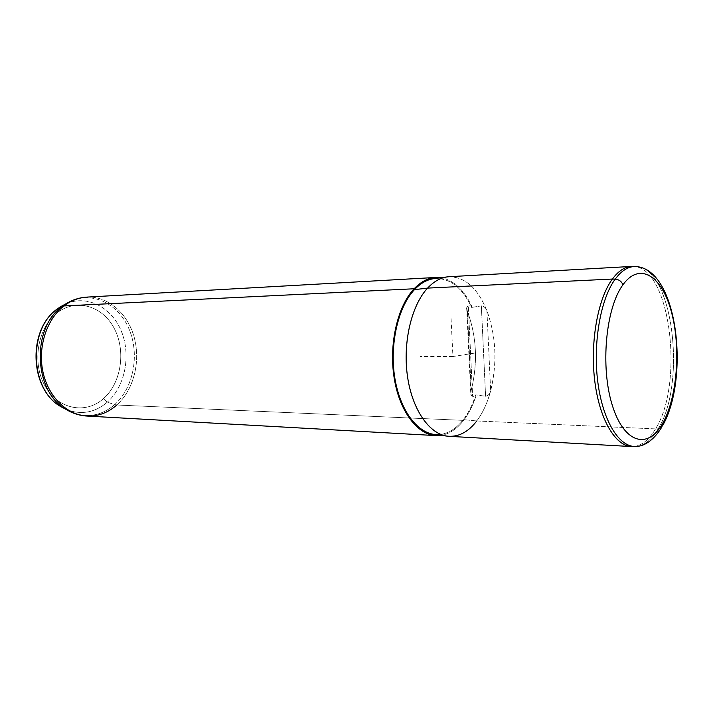 <?xml version="1.0" encoding="UTF-8"?>
<svg xmlns="http://www.w3.org/2000/svg" width="713" height="713" viewBox="0 0 713 713"><rect width="100%" height="100%" fill="white"/><g stroke="black" fill="none" stroke-linecap="round" stroke-linejoin="round"><path stroke-width="0.53" stroke-dasharray="3.56 2.67" d="M449.119 276.715C465.197 276.956 477.799 288.302 486.917 310.752C496.123 336.304 497.362 362.988 490.651 390.804C487.451 402.836 482.817 412.889 476.765 420.973L655.532 428.896C684.266 383.746 670.603 268.944 634.267 266.537C670.603 268.944 684.266 383.746 655.532 428.896L476.765 420.973C468.664 431.508 459.457 436.632 449.145 436.338M634.294 446.463C642.244 445.313 649.32 439.458 655.532 428.896L658.126 428.825C686.94 383.398 672.831 267.651 636.335 266.573C672.831 267.651 686.94 383.398 658.126 428.825L655.532 428.896C649.142 439.752 641.852 445.625 633.661 446.525M476.765 420.973C482.817 412.889 487.451 402.836 490.651 390.804C490.054 393.79 488.369 395.617 485.598 396.285L475.767 394.833C472.657 404.592 468.503 412.854 463.334 419.609L476.765 420.973L463.334 419.609C456.668 428.165 449.128 433.094 440.714 434.404C449.128 433.094 456.668 428.165 463.334 419.609C468.503 412.854 472.657 404.592 475.767 394.833L475.847 396.419C472.728 405.822 468.655 413.816 463.619 420.385C456.971 428.932 449.448 433.923 441.053 435.34C449.448 433.923 456.971 428.932 463.619 420.385L116.798 405.011C107.957 412.791 97.993 416.472 86.915 416.053M433.406 278.712C449.128 277.348 461.872 286.92 471.623 307.419L471.543 305.824C463.673 289.487 453.504 280.111 441.035 277.714C453.504 280.111 463.673 289.487 471.543 305.824L471.623 307.419C462.184 287.517 449.841 277.892 434.591 278.56M116.798 405.011L114.695 404.601L116.798 405.011C133.652 389.94 140.773 361.767 134.294 337.668C127.877 313.56 108.198 295.957 86.897 297.107C108.198 295.957 127.877 313.56 134.294 337.668C140.773 361.767 133.652 389.94 116.798 405.011L463.619 420.385C468.655 413.816 472.728 405.822 475.847 396.419L472.621 396.33C470.616 395.278 470.134 393.282 471.186 390.35C477.968 362.908 476.712 336.581 467.407 311.367C476.712 336.581 477.968 362.908 471.186 390.35L467.407 311.367C466.088 308.702 466.391 306.893 468.307 305.939L471.543 305.824L468.307 305.939L472.621 396.33L468.307 305.939L466.667 307.802L467.407 311.367L471.186 390.35L470.803 394.28L472.621 396.33L475.847 396.419L475.767 394.833L485.598 396.285L481.355 305.877L471.623 307.419L481.355 305.877C484.198 306.412 486.061 308.034 486.917 310.752C477.184 286.965 463.771 275.708 446.677 276.974M481.355 305.877L485.598 396.285C488.369 395.617 490.054 393.79 490.651 390.804L486.917 310.752C486.061 308.034 484.198 306.412 481.355 305.877M486.917 310.752L490.651 390.804C497.362 362.988 496.123 336.304 486.917 310.752M114.695 404.601C101.264 416.027 86.585 418.46 70.658 411.9C86.585 418.46 101.264 416.027 114.695 404.601C133.483 387.89 139.739 354.976 129.356 329.762C119.178 304.451 93.225 290.815 70.64 301.26C93.225 290.815 119.178 304.451 129.356 329.762C139.739 354.976 133.483 387.89 114.695 404.601L107.28 402.194L114.695 404.601M57.2 312.802C37.673 327.445 31.639 362.721 45.035 386.018C58.136 409.547 85.774 414.556 103.394 398.692C121.219 383.148 126.121 351.242 114.445 328.809C103.037 306.18 76.541 297.811 57.2 312.802L56.987 309.192L57.2 312.802C76.541 297.811 103.037 306.18 114.445 328.809C126.121 351.242 121.219 383.148 103.394 398.692C85.774 414.556 58.136 409.547 45.035 386.018C31.639 362.721 37.673 327.445 57.2 312.802M65.846 303.872C87.334 294.335 111.87 307.419 121.442 331.42C131.201 355.341 125.158 386.437 107.28 402.194C94.651 412.854 80.845 415.224 65.863 409.298C80.845 415.224 94.651 412.854 107.28 402.194L103.394 398.692L107.28 402.194C125.158 386.437 131.201 355.341 121.442 331.42C111.87 307.419 87.334 294.335 65.846 303.872M636.361 446.427C644.507 445.536 651.762 439.663 658.126 428.825C651.762 439.663 644.507 445.536 636.361 446.427M661.539 427.533L658.126 428.825L661.539 427.533L662.448 425.955M474.403 353.14L452.924 356.527L450.981 316.715M452.924 356.527L420.109 356.527M466.667 307.802L470.803 394.28M636.335 266.573L634.891 266.519"/><path stroke-width="1.07" d="M631.37 446.552L449.145 436.338C430.652 435.509 412.756 411.365 407.64 377.435C402.453 343.559 411.241 305.556 427.604 288.105L612.387 279.041L427.604 288.105C434.333 280.967 441.507 277.17 449.119 276.715L631.344 266.448C624.65 266.858 618.331 271.056 612.387 279.041C597.895 298.578 590.043 341.768 594.669 380.243C599.223 418.772 615.132 445.901 631.37 446.552L634.294 446.463M661.539 427.533L662.395 423.807C677.198 398.3 681.12 348.22 671.548 312.365C662.199 276.243 639.9 261.118 622.912 284.844C621.62 281.448 619.053 279.541 615.203 279.131C619.053 279.541 621.62 281.448 622.912 284.844C605.756 307.971 600.257 366.865 612.209 404.984C623.911 443.45 647.778 449.796 662.395 423.807C647.778 449.796 623.911 443.45 612.209 404.984C600.257 366.865 605.756 307.971 622.912 284.844C639.9 261.118 662.199 276.243 671.548 312.365C681.12 348.22 677.198 398.3 662.395 423.807L661.539 427.533C652.778 441.73 643.126 446.258 636.361 446.427C619.891 448.031 603.082 421.971 597.922 382.89C592.672 343.898 600.426 299.103 615.203 279.131C600.426 299.103 592.672 343.898 597.922 382.89C603.082 421.971 619.891 448.031 636.361 446.427L633.661 446.525C617.101 448.129 600.203 422.051 595.007 382.926C589.731 343.88 597.53 299.032 612.387 279.041L615.203 279.131C621.843 270.218 628.893 266.029 636.335 266.573C628.893 266.029 621.843 270.218 615.203 279.131L612.387 279.041C619.062 270.12 626.148 265.931 633.634 266.475L631.344 266.448M434.591 278.56C427.461 279.344 420.75 283.043 414.467 289.638C397.444 307.481 388.87 347.284 395.394 381.277C401.811 415.358 421.668 437.283 440.714 434.404L433.424 434.342C415.465 431.73 398.763 407.399 394.334 374.771C389.851 342.178 398.594 306.358 414.467 289.638L427.604 288.105C411.624 305.173 402.8 341.839 407.328 375.198C411.784 408.594 428.629 433.451 446.695 436.08C457.924 437.452 467.942 432.408 476.765 420.973M414.137 288.765C422.586 280.031 431.552 276.35 441.035 277.714L435.786 277.464C428.121 277.927 420.902 281.688 414.137 288.765C397.667 306.064 388.835 343.684 394.057 377.23C399.191 410.822 417.194 434.752 435.812 435.59L441.053 435.34C421.739 438.548 401.464 416.49 394.859 381.901C388.139 347.4 396.829 306.875 414.137 288.765L63.974 305.939L414.137 288.765M446.677 276.974C439.921 278.043 433.566 281.751 427.604 288.105L414.467 289.638C420.385 283.418 426.695 279.772 433.406 278.712L446.677 276.974M435.812 435.59L86.915 416.053C67.067 415.055 48.288 396.909 42.958 371.963C37.557 347.044 46.666 319.139 63.974 305.939C71.086 300.538 78.733 297.597 86.897 297.107C78.733 297.597 71.086 300.538 63.974 305.939C46.666 319.139 37.557 347.044 42.958 371.963C48.288 396.909 67.067 415.055 86.915 416.053C97.993 416.472 107.957 412.791 116.798 405.011M70.658 411.9L65.694 409.191C33.538 391.232 31.301 327.748 62.236 306.385L63.974 305.939L62.236 306.385L65.676 303.97L70.64 301.26L62.236 306.385L57.245 309.014L60.525 306.715L65.846 303.872L60.525 306.715L57.245 309.014L62.236 306.385C31.301 327.748 33.538 391.232 65.694 409.191L70.658 411.9M65.863 409.298L60.543 406.455C29.955 389.351 27.834 329.326 57.245 309.014C27.834 329.326 29.955 389.351 60.543 406.455L65.863 409.298M433.424 434.342L446.695 436.08M86.915 416.053C79.419 415.599 72.343 413.317 65.694 409.191L60.543 406.455C29.527 388.906 27.451 329.754 57.156 309.059L65.676 303.97C72.325 299.852 79.401 297.562 86.897 297.107L435.786 277.464M634.891 266.519L633.634 266.475M636.335 266.573C678.143 269.71 689.64 379.084 662.448 425.955"/></g></svg>
